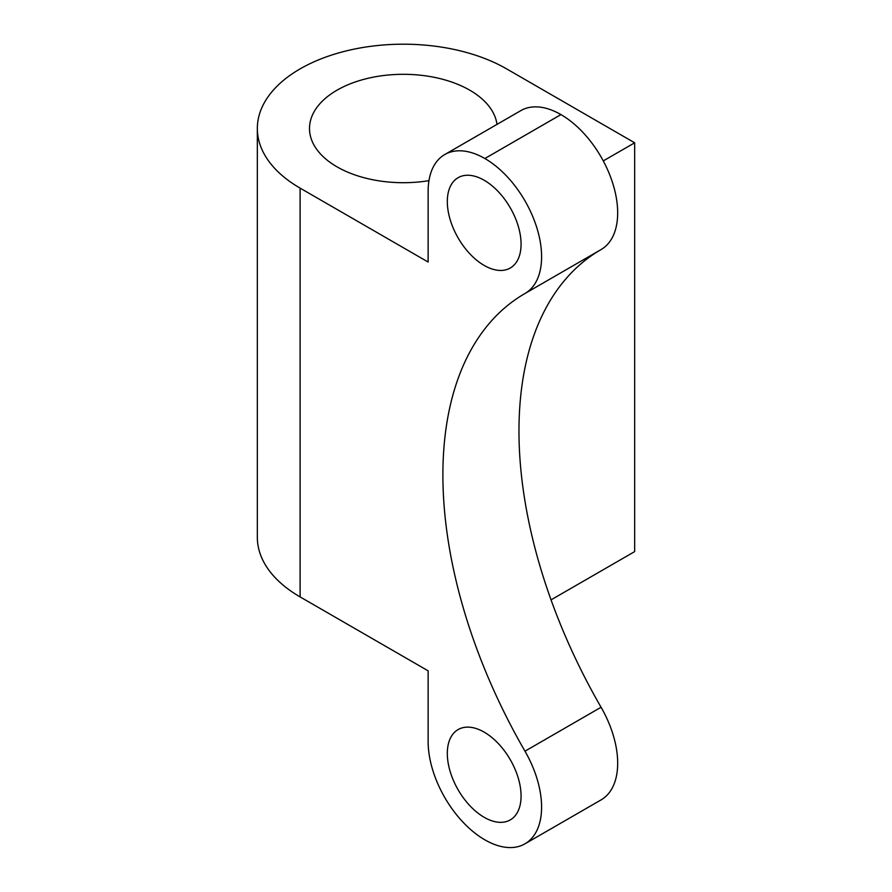 <?xml version="1.0" encoding="UTF-8"?>
<svg xmlns="http://www.w3.org/2000/svg" width="892" height="892" viewBox="0 0 892 892"><rect width="100%" height="100%" fill="white"/><g stroke="black" fill="none" stroke-linecap="round" stroke-linejoin="round"><path stroke-width="1.34" d="M300.113 596.915L428.138 670.829L428.138 741.598A80.224 46.317 -120 0 0 444.751 797.504A80.224 46.317 -120 0 0 484.869 839.851A80.224 46.317 -120 0 0 524.975 843.821A80.224 46.317 -120 0 0 524.975 751.187A396.371 228.843 60 0 1 442.889 474.945A396.371 228.843 60 0 1 524.987 293.501L524.987 293.501A80.224 46.317 -120 0 0 541.6 256.773A80.224 46.317 -120 0 0 484.869 158.52A80.224 46.317 -120 0 0 444.751 154.55A80.224 46.317 -120 0 0 428.138 191.267L428.138 262.036L300.113 188.123A146.032 84.305 0 0 1 259.561 143.144A146.032 84.305 0 0 1 257.342 128.504L257.342 537.307A146.032 84.305 180 0 0 259.561 551.947A146.032 84.305 180 0 0 300.113 596.915L300.113 188.123M524.975 843.821L601.063 799.901A80.224 46.317 -120 0 0 601.063 707.256A396.371 228.843 60 0 1 518.966 431.026A396.371 228.843 60 0 1 601.063 249.57L524.987 293.501L601.063 249.57A80.224 46.317 -120 0 0 617.677 212.853A80.224 46.317 -120 0 0 560.957 114.6L560.945 114.589A80.224 46.317 -120 0 0 520.839 110.619L444.751 154.55L520.839 110.619M447.316 753.45A52.149 30.116 60 0 1 458.12 729.567A52.149 30.116 60 0 1 498.305 743.538A52.149 30.116 60 0 1 521.073 796.032A52.149 30.116 60 0 1 510.269 819.904A52.149 30.116 60 0 1 470.084 805.933A52.149 30.116 60 0 1 447.316 753.45M447.316 201.57A52.149 30.116 60 0 1 458.12 177.686A52.149 30.116 60 0 1 498.305 191.657A52.149 30.116 60 0 1 521.073 244.152A52.149 30.116 60 0 1 510.269 268.024A52.149 30.116 60 0 1 470.084 254.053A52.149 30.116 60 0 1 447.316 201.57M428.963 180.652A93.872 54.2 180 0 1 310.929 137.914A93.872 54.2 180 0 1 309.502 128.504A93.872 54.2 180 0 1 395.189 74.515A93.872 54.2 180 0 1 495.829 119.093A93.872 54.2 180 0 1 496.978 124.389M603.271 160.917L634.658 142.798L506.634 68.885A146.032 84.305 0 0 0 347.49 50.61A146.032 84.305 0 0 0 257.342 128.504M634.658 142.798L634.658 551.602L551.044 599.87M560.957 114.6L484.869 158.52L560.945 114.589M601.063 707.256L524.975 751.187"/></g></svg>
